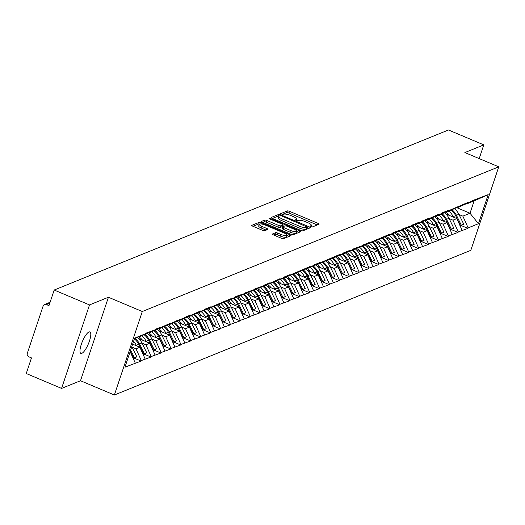 <?xml version="1.0" encoding="UTF-8"?>
<svg xmlns="http://www.w3.org/2000/svg" width="525" height="525" viewBox="0 0 525 525"><rect width="100%" height="100%" fill="white"/><g stroke="black" fill="none" stroke-linecap="round" stroke-linejoin="round"><path stroke-width="0.79" d="M310.813 226.675L312.355 226.964L318.977 224.28A1.785 0.459 18.5 0 0 319.088 224.175A1.785 0.459 18.5 0 0 318.019 223.355L289.518 211.345A1.785 0.459 18.5 0 0 287.313 210.932L280.613 213.688L282.909 214.554L283.762 214.207A5.723 1.463 18.5 0 1 290.824 215.532L293.199 216.53A5.723 1.463 18.5 0 1 296.632 219.155A5.723 1.463 18.5 0 1 296.271 219.476L295.339 219.896L296.087 220.467L298.489 220.408A5.723 1.463 18.5 0 1 305.55 221.74L307.926 222.738A5.723 1.463 18.5 0 1 311.358 225.363A5.723 1.463 18.5 0 1 310.997 225.684L310.058 226.104L310.813 226.675M88.961 331.984A11.655 3.222 -67.1 0 1 89.913 331.931A11.655 3.222 -67.1 0 1 88.935 342.471A11.655 3.222 -67.1 0 1 81.808 353.358A11.655 3.222 -67.1 0 1 80.857 353.41A11.655 3.222 -67.1 0 1 81.841 342.871A11.655 3.222 -67.1 0 1 88.961 331.984M272.383 233.953A1.785 0.459 18.5 0 0 272.272 234.052A1.785 0.459 18.5 0 0 273.348 234.872L281.341 238.245A1.785 0.459 18.5 0 0 283.546 238.658L290.902 235.673A1.785 0.459 18.5 0 0 291.014 235.574A1.785 0.459 18.5 0 0 289.944 234.754L261.443 222.744A1.785 0.459 18.5 0 0 259.238 222.324L251.882 225.31A1.785 0.459 18.5 0 0 251.77 225.409A1.785 0.459 18.5 0 0 252.84 226.229L262.5 230.304A1.785 0.459 18.5 0 0 264.705 230.718L267.855 229.438A1.785 0.459 18.5 0 0 267.967 229.34A1.785 0.459 18.5 0 0 266.897 228.519L262.106 226.498A4.784 1.221 18.5 0 1 259.238 224.306A4.784 1.221 18.5 0 1 265.44 225.146L284.202 233.054A4.784 1.221 18.5 0 1 287.07 235.252A4.784 1.221 18.5 0 1 280.868 234.406L277.738 233.093A1.785 0.459 18.5 0 0 275.533 232.673L272.304 234.202M108.432 297.242L89.513 304.92L54.187 290.03L448.468 129.99L483.794 144.88L464.874 152.558L498.75 166.832L142.308 311.515L108.432 297.242L80.496 380.737L114.371 395.01L142.308 311.515M300.727 230.377A1.785 0.459 18.5 0 0 302.932 230.79L310.282 227.804A1.785 0.459 18.5 0 0 310.4 227.706A1.785 0.459 18.5 0 0 309.323 226.885L280.822 214.876A1.785 0.459 18.5 0 0 278.618 214.463L271.261 217.442A1.785 0.459 18.5 0 0 271.149 217.547A1.785 0.459 18.5 0 0 272.226 218.367L300.727 230.377M300.595 231.742L293.239 234.727A1.785 0.459 18.5 0 1 291.034 234.308L262.533 222.298A1.785 0.459 18.5 0 1 261.463 221.478A1.785 0.459 18.5 0 1 261.575 221.379L264.718 220.1A1.785 0.459 18.5 0 1 266.93 220.513L278.486 225.389A1.785 0.459 18.5 0 0 280.691 225.802L282.778 224.956A1.785 0.459 18.5 0 0 282.89 224.851A1.785 0.459 18.5 0 0 281.82 224.031L269.784 218.964L269.036 218.387L270.657 218.61L299.631 230.823A1.785 0.459 18.5 0 1 300.707 231.643A1.785 0.459 18.5 0 1 300.595 231.742M114.371 395.01L470.813 250.333L498.75 166.832M134.197 358.148L141.12 361.062L141.284 360.563L136.014 348.817L132.149 347.183M141.12 361.062L124.937 367.198L134.662 338.146L144.979 333.952L145.143 333.454L154.882 329.936L155.052 329.431L161.083 326.983L160.912 327.488L170.986 322.967L170.822 323.466L174.694 321.897L174.858 321.392L184.597 317.874L184.767 317.376L190.798 314.928L190.627 315.427L200.701 310.905L200.53 311.404L204.409 309.835L204.573 309.33L210.604 306.882L210.44 307.387L230.416 298.843L230.245 299.342L234.117 297.773L234.288 297.268L240.319 294.82L240.155 295.326L244.027 293.751L244.191 293.252L253.929 289.734L254.1 289.229L263.832 285.712L264.003 285.213L270.034 282.758L269.863 283.264L279.937 278.742L279.772 279.241L283.644 277.673L283.808 277.167L289.846 274.719L289.675 275.225L309.652 266.68L309.488 267.179L313.359 265.611L313.523 265.105L319.554 262.658L319.39 263.163L339.367 254.618L339.196 255.117L343.074 253.549L343.238 253.05L349.269 250.596L349.105 251.101L352.977 249.526L353.141 249.027L362.88 245.51L363.051 245.004L369.082 242.557L368.911 243.062L388.887 234.518L388.723 235.016L392.595 233.448L392.766 232.942L398.797 230.495L398.626 231L402.498 229.425L402.668 228.926L412.407 225.402L412.571 224.903L418.602 222.456L418.438 222.954L422.31 221.386L422.474 220.887L428.512 218.433L428.341 218.938L438.414 214.417L438.244 214.915L442.122 213.347L442.286 212.842L448.317 210.394L448.153 210.899L468.129 202.355L467.959 202.853L471.831 201.285L472.001 200.78L488.184 194.65L478.459 223.702L468.142 227.889L462.873 216.143L459.001 214.515M461.055 225.474L467.972 228.395L468.142 227.889M467.972 228.395L458.24 231.912L452.963 220.165L449.098 218.531M451.146 229.497L458.069 232.411L458.24 231.912M458.069 232.411L448.33 235.935L443.061 224.182L439.195 222.554M441.243 233.513L448.166 236.434L448.33 235.935M448.166 236.434L438.428 239.951L433.158 228.204L429.286 226.57M431.34 237.536L438.263 240.457L438.428 239.951M438.263 240.457L428.525 243.974L423.255 232.221L419.383 230.593M421.431 241.559L428.354 244.473L428.525 243.974M428.354 244.473L418.622 247.99L413.346 236.243L409.48 234.616M411.528 245.575L418.451 248.496L418.622 247.99M418.451 248.496L408.712 252.013L403.443 240.266L399.577 238.632M401.625 249.598L408.548 252.512L408.712 252.013M408.548 252.512L398.81 256.036L393.54 244.282L389.668 242.655M391.722 253.614L398.639 256.535L398.81 256.036M398.639 256.535L388.907 260.052L383.631 248.305L379.765 246.678M381.813 257.637L388.736 260.558L388.907 260.052M388.736 260.558L378.998 264.075L373.728 252.328L369.863 250.694M371.91 261.66L378.833 264.574L378.998 264.075M378.833 264.574L369.095 268.098L363.825 256.344L359.953 254.717M362.007 265.676L368.931 268.597L369.095 268.098M368.931 268.597L359.192 272.114L353.922 260.367L350.05 258.733M352.098 269.699L359.021 272.619L359.192 272.114M359.021 272.619L349.289 276.137L344.013 264.39L340.148 262.756M342.195 273.722L349.118 276.636L349.289 276.137M349.118 276.636L339.38 280.153L334.11 268.406L330.245 266.779M332.292 277.738L339.216 280.658L339.38 280.153M339.216 280.658L329.477 284.176L324.207 272.429L320.335 270.795M322.389 281.761L329.306 284.675L329.477 284.176M329.306 284.675L319.574 288.199L314.298 276.445L310.433 274.818M312.48 285.777L319.403 288.697L319.574 288.199M319.403 288.697L309.665 292.215L304.395 280.468L300.53 278.841M302.577 289.8L309.501 292.72L309.665 292.215M309.501 292.72L299.762 296.238L294.492 284.491L290.62 282.857M292.674 293.823L299.598 296.737L299.762 296.238M299.598 296.737L289.859 300.261L284.589 288.507L280.717 286.88M282.765 297.839L289.688 300.759L289.859 300.261M289.688 300.759L279.956 304.277L274.68 292.53L270.815 290.896M272.862 301.862L279.786 304.782L279.956 304.277M279.786 304.782L270.047 308.3L264.777 296.553L260.912 294.919M262.959 305.885L269.883 308.798L270.047 308.3M269.883 308.798L260.144 312.316L254.874 300.569L251.002 298.942M253.057 309.901L259.973 312.821L260.144 312.316M259.973 312.821L250.241 316.339L244.965 304.592L241.1 302.958M243.147 313.924L250.071 316.838L250.241 316.339M250.071 316.838L240.332 320.362L235.062 308.608L231.197 306.981M233.244 317.94L240.168 320.86L240.332 320.362M240.168 320.86L230.429 324.378L225.159 312.631L221.287 311.003M223.342 321.963L230.265 324.883L230.429 324.378M230.265 324.883L220.526 328.401L215.257 316.654L211.385 315.02M213.432 325.986L220.356 328.899L220.526 328.401M220.356 328.899L210.623 332.423L205.347 320.67L201.482 319.043M203.529 330.002L210.453 332.922L210.623 332.423M210.453 332.922L200.714 336.44L195.444 324.693L191.579 323.059M193.627 334.025L200.55 336.945L200.714 336.44M200.55 336.945L190.811 340.462L185.542 328.716L181.67 327.082M183.717 338.048L190.641 340.961L190.811 340.462M190.641 340.961L180.908 344.479L175.632 332.732L171.767 331.104M173.814 342.064L180.738 344.984L180.908 344.479M180.738 344.984L170.999 348.502L165.729 336.755L161.864 335.121M163.912 346.087L170.835 349L170.999 348.502M170.835 349L161.096 352.524L155.827 340.771L151.955 339.143M154.009 350.103L160.932 353.023L161.096 352.524M160.932 353.023L151.193 356.541L145.917 344.794L142.052 343.166M144.099 354.126L151.023 357.046L151.193 356.541M151.023 357.046L141.284 360.563M139.808 336.315L151.01 331.505M154.882 329.936L140.149 336.459M136.014 348.817L139.886 347.242L132.641 344.183M145.162 358.988L139.886 347.242M149.71 332.292L160.912 327.488M164.784 325.913L150.058 332.437M145.917 344.794L149.796 343.225L138.797 338.586M155.065 354.972L149.796 343.225M159.62 328.269L170.822 323.466M174.694 321.897L159.961 328.414M155.827 340.771L159.698 339.202L148.706 334.569M164.968 350.949L159.698 339.202M169.523 324.253L180.725 319.443M184.597 317.874L169.864 324.397M165.729 336.755L169.601 335.18L158.609 330.547M174.877 346.933L169.601 335.18M179.425 320.23L190.627 315.427M194.499 313.852L179.767 320.375M175.632 332.732L179.511 331.163L168.512 326.53M184.78 342.91L179.511 331.163M189.328 316.207L200.53 311.404M204.409 309.835L189.676 316.358M185.542 328.716L189.413 327.141L178.421 322.507M194.683 338.887L189.413 327.141M199.238 312.191L210.44 307.387M214.312 305.812L199.579 312.336M195.444 324.693L199.316 323.118L188.324 318.485M204.586 334.871L199.316 323.118M209.14 308.168L220.343 303.365M224.214 301.79L209.482 308.313M205.347 320.67L209.219 319.102L198.227 314.468M214.495 330.848L209.219 319.102M219.043 304.152L230.245 299.342M234.117 297.773L219.391 304.297M215.257 316.654L219.128 315.079L208.13 310.446M224.398 326.826L219.128 315.079M228.952 300.129L240.155 295.326M244.027 293.751L229.294 300.274M225.159 312.631L229.031 311.056L218.039 306.423M234.301 322.809L229.031 311.056M238.855 296.107L250.058 291.303M253.929 289.734L239.197 296.251M235.062 308.608L238.934 307.04L227.942 302.407M244.21 318.787L238.934 307.04M248.758 292.09L259.96 287.28M263.832 285.712L249.099 292.235M244.965 304.592L248.843 303.017L237.845 298.384M254.113 314.77L248.843 303.017M258.661 288.067L269.863 283.264M273.742 281.689L259.009 288.212M254.874 300.569L258.746 299.001L247.754 294.361M264.016 310.748L258.746 299.001M268.57 284.045L279.772 279.241M283.644 277.673L268.912 284.196M264.777 296.553L268.649 294.978L257.657 290.345M273.919 306.725L268.649 294.978M278.473 280.028L289.675 275.225M293.547 273.65L278.814 280.173M274.68 292.53L278.552 290.955L267.56 286.322M283.828 302.708L278.552 290.955M288.376 276.006L299.578 271.202M303.45 269.627L288.724 276.15M284.589 288.507L288.461 286.939L277.463 282.306M293.731 298.686L288.461 286.939M298.285 271.989L309.488 267.179M313.359 265.611L298.627 272.134M294.492 284.491L298.364 282.916L287.372 278.283M303.634 294.663L298.364 282.916M308.188 267.967L319.39 263.163M323.262 261.588L308.529 268.111M304.395 280.468L308.267 278.893L297.275 274.26M313.543 290.647L308.267 278.893M318.091 263.944L329.293 259.14M333.165 257.572L318.432 264.088M314.298 276.445L318.176 274.877L307.178 270.244M323.446 286.624L318.176 274.877M327.994 259.928L339.196 255.117M343.074 253.549L328.342 260.072M324.207 272.429L328.079 270.854L317.087 266.221M333.349 282.608L328.079 270.854M337.903 255.905L349.105 251.101M352.977 249.526L338.244 256.049M334.11 268.406L337.982 266.838L326.99 262.198M343.252 278.585L337.982 266.838M347.806 251.882L359.008 247.078M362.88 245.51L348.147 252.026M344.013 264.39L347.885 262.815L336.892 258.182M353.161 274.562L347.885 262.815M357.709 247.866L368.911 243.062M372.783 241.487L358.057 248.01M353.922 260.367L357.794 258.792L346.795 254.159M363.064 270.546L357.794 258.792M367.618 243.843L378.82 239.039M382.692 237.464L367.959 243.987M363.825 256.344L367.697 254.776L356.705 250.143M372.967 266.523L367.697 254.776M377.521 239.827L388.723 235.016M392.595 233.448L377.862 239.971M373.728 252.328L377.6 250.753L366.608 246.12M382.876 262.5L377.6 250.753M387.424 235.804L398.626 231M402.498 229.425L387.765 235.948M383.631 248.305L387.509 246.73L376.51 242.097M392.779 258.484L387.509 246.73M397.327 231.781L408.529 226.977M412.407 225.402L397.674 231.925M393.54 244.282L397.412 242.714L386.42 238.081M402.682 254.461L397.412 242.714M407.236 227.765L418.438 222.954M422.31 221.386L407.577 227.909M403.443 240.266L407.315 238.691L396.322 234.058M412.584 250.445L407.315 238.691M417.139 223.742L428.341 218.938M432.213 217.363L417.48 223.886M413.346 236.243L417.217 234.675L406.225 230.035M422.494 246.422L417.217 234.675M427.042 219.719L438.244 214.915M442.122 213.347L427.389 219.863M423.255 232.221L427.127 230.652L416.128 226.019M432.397 242.399L427.127 230.652M436.951 215.703L448.153 210.899M452.025 209.324L437.292 215.847M433.158 228.204L437.03 226.629L426.038 221.996M442.299 238.383L437.03 226.629M446.854 211.68L458.056 206.876M461.928 205.301L447.195 211.824M443.061 224.182L446.933 222.613L435.94 217.98M452.209 234.36L446.933 222.613M456.757 207.664L467.959 202.853M471.831 201.285L457.104 207.808L470.013 213.242L474.147 200.885L467.007 203.785L477.862 198.837M452.963 220.165L456.842 218.59L445.843 213.957M462.112 230.337L456.842 218.59M466.659 203.641L467.007 203.785M462.873 216.143L470.013 213.242L478.459 223.702M474.147 200.885L488.184 194.65M479.207 158.596L483.794 144.88M89.513 304.92L61.576 388.415L26.25 373.524L31.474 357.912L28.895 356.823A2.73 2.533 -112.1 0 1 27.313 353.299L43.122 306.042A2.73 2.533 -112.1 0 1 46.384 304.553L48.963 305.642L54.187 290.03M61.576 388.415L80.496 380.737M134.459 338.75L144.979 333.952M135.253 363.011L130.148 351.632M317.297 224.963L288.96 213.012A1.785 0.459 18.5 0 0 286.755 212.599L282.076 214.502M279.031 216.162A1.785 0.459 18.5 0 0 278.06 216.129L272.383 218.433M308.602 228.487L307.191 227.889M307.381 227.148L281.695 215.965L280.147 215.67L279.248 216.037A5.723 1.463 18.5 0 0 278.887 216.359A5.723 1.463 18.5 0 0 282.319 218.984L299.421 226.19A5.723 1.463 18.5 0 0 306.482 227.515L307.381 227.148L306.882 228.644M278.887 216.359L278.329 218.026A5.723 1.463 18.5 0 0 281.761 220.651L282.319 218.984M306.823 228.821L305.918 229.189A5.723 1.463 18.5 0 1 298.856 227.863L281.761 220.651M262.697 222.364L264.16 221.773L264.718 220.1M282.306 226.373A1.785 0.459 18.5 0 1 282.332 226.524A1.785 0.459 18.5 0 1 282.22 226.623L280.133 227.469A1.785 0.459 18.5 0 1 277.928 227.056L266.365 222.187A1.785 0.459 18.5 0 0 264.16 221.773M282.653 225.566L284.189 226.216M296.625 231.459L298.915 232.424M290.476 230.442A4.784 1.221 18.5 0 0 296.684 231.282A4.784 1.221 18.5 0 0 293.816 229.09L287.201 226.301A1.785 0.459 18.5 0 0 284.996 225.888L282.909 226.734A1.785 0.459 18.5 0 0 282.798 226.833A1.785 0.459 18.5 0 0 283.868 227.653L290.476 230.442L289.918 232.109A4.784 1.221 18.5 0 0 296.12 232.956L296.684 231.282M282.824 226.984L282.352 228.408A1.785 0.459 18.5 0 0 282.24 228.506A1.785 0.459 18.5 0 0 283.31 229.327L283.868 227.653M289.918 232.109L283.31 229.327M287.07 235.252L286.512 236.919A4.784 1.221 18.5 0 1 280.311 236.079L277.18 234.76A1.785 0.459 18.5 0 0 274.975 234.347L273.505 234.944M259.238 224.306L258.681 225.98A4.784 1.221 18.5 0 0 261.548 228.172L262.106 226.498M266.175 230.121L261.548 228.172M259.599 224.018A1.785 0.459 18.5 0 0 258.681 223.998L253.004 226.301M289.223 236.355L287.011 235.423M454.381 208.747A14.936 13.84 67.9 0 1 458.902 214.305L456.455 215.296A14.936 13.84 -112.1 0 0 452.032 209.816M456.455 215.296L461.285 225.159L463.733 224.168L458.902 214.305M460.064 225.776L461.285 225.159M463.733 224.168L460.103 225.862M445.692 212.212A12.2 11.307 67.9 0 1 449.518 215.506M448.803 211.175A14.936 13.84 67.9 0 1 453.187 216.628L453.449 217.16M460.031 225.711L460.458 225.494L455.634 215.631A14.936 13.84 -112.1 0 0 451.244 210.177M460.458 225.494L460.018 225.671M444.472 212.763A14.936 13.84 67.9 0 1 449 218.328L446.552 219.319A14.936 13.84 -112.1 0 0 442.129 213.832M446.552 219.319L451.382 229.176L453.823 228.185L449 218.328M450.155 229.793L451.382 229.176M453.823 228.185L450.194 229.878M435.783 216.234A12.2 11.307 67.9 0 1 439.615 219.522M438.9 215.191A14.936 13.84 67.9 0 1 443.284 220.644L443.546 221.183M450.128 229.727L450.555 229.51L445.725 219.653A14.936 13.84 -112.1 0 0 441.335 214.193M450.555 229.51L450.115 229.694M434.569 216.786A14.936 13.84 67.9 0 1 439.09 222.344L436.649 223.342A14.936 13.84 -112.1 0 0 432.226 217.855M436.649 223.342L441.479 233.198L443.92 232.207L439.09 222.344M440.252 233.815L441.479 233.198M443.92 232.207L440.291 233.901M425.88 220.251A12.2 11.307 67.9 0 1 429.706 223.545M428.997 219.214A14.936 13.84 67.9 0 1 433.381 224.667L433.643 225.205M440.226 233.75L440.652 233.533L435.822 223.676A14.936 13.84 -112.1 0 0 431.432 218.216M440.652 233.533L440.206 233.71M424.666 220.808A14.936 13.84 67.9 0 1 429.188 226.367L426.746 227.358A14.936 13.84 -112.1 0 0 422.317 221.878M426.746 227.358L431.57 237.221L434.017 236.224L429.188 226.367M430.349 237.838L431.57 237.221M434.017 236.224L430.388 237.923M415.977 224.273A12.2 11.307 67.9 0 1 419.803 227.568M419.088 223.237A14.936 13.84 67.9 0 1 423.472 228.683L423.734 229.222M430.316 237.773L430.749 237.556L425.919 227.692A14.936 13.84 -112.1 0 0 421.529 222.239M430.749 237.556L430.303 237.733M414.757 224.825A14.936 13.84 67.9 0 1 419.285 230.39L416.837 231.381A14.936 13.84 -112.1 0 0 412.414 225.894M416.837 231.381L421.667 241.238L424.115 240.247L419.285 230.39M420.446 241.854L421.667 241.238M424.115 240.247L420.486 241.94M406.068 228.296A12.2 11.307 67.9 0 1 409.9 231.584M409.185 227.253A14.936 13.84 67.9 0 1 413.569 232.706L413.831 233.244M420.413 241.789L420.84 241.572L416.01 231.715A14.936 13.84 -112.1 0 0 411.62 226.255M420.84 241.572L420.4 241.756M404.854 228.848A14.936 13.84 67.9 0 1 409.375 234.406L406.934 235.397A14.936 13.84 -112.1 0 0 402.511 229.917M406.934 235.397L411.764 245.26L414.205 244.269L409.375 234.406M410.537 245.877L411.764 245.26M414.205 244.269L410.576 245.963M396.165 232.312A12.2 11.307 67.9 0 1 399.998 235.607M399.282 231.276A14.936 13.84 67.9 0 1 403.666 236.729L403.928 237.267M410.511 245.812L410.937 245.595L406.107 235.732A14.936 13.84 -112.1 0 0 401.717 230.278M410.937 245.595L410.491 245.772M394.951 232.87A14.936 13.84 67.9 0 1 399.473 238.429L397.031 239.42A14.936 13.84 -112.1 0 0 392.602 233.933M397.031 239.42L401.855 249.277L404.303 248.286L399.473 238.429M400.634 249.893L401.855 249.277M404.303 248.286L400.673 249.985M386.262 236.335A12.2 11.307 67.9 0 1 390.088 239.63M389.373 235.298A14.936 13.84 67.9 0 1 393.757 240.745L394.026 241.283M400.608 249.828L401.034 249.618L396.204 239.754A14.936 13.84 -112.1 0 0 391.814 234.301M401.034 249.618L400.588 249.795M385.048 236.887A14.936 13.84 67.9 0 1 389.57 242.445L387.122 243.442A14.936 13.84 -112.1 0 0 382.699 237.956M387.122 243.442L391.952 253.299L394.4 252.308L389.57 242.445M390.731 253.916L391.952 253.299M394.4 252.308L390.771 254.002M376.359 240.352A12.2 11.307 67.9 0 1 380.185 243.646M379.47 239.315A14.936 13.84 67.9 0 1 383.854 244.768L384.116 245.306M390.698 253.851L391.125 253.634L386.302 243.777A14.936 13.84 -112.1 0 0 381.905 238.317M391.125 253.634L390.685 253.818M375.139 240.909A14.936 13.84 67.9 0 1 379.667 246.468L377.219 247.459A14.936 13.84 -112.1 0 0 372.796 241.979M377.219 247.459L382.049 257.322L384.49 256.331L379.667 246.468M380.822 257.939L382.049 257.322M384.49 256.331L380.861 258.024M366.45 244.374A12.2 11.307 67.9 0 1 370.283 247.669M369.567 243.338A14.936 13.84 67.9 0 1 373.951 248.791L374.213 249.323M380.796 257.873L381.222 257.657L376.392 247.793A14.936 13.84 -112.1 0 0 372.002 242.34M381.222 257.657L380.783 257.834M365.236 244.926A14.936 13.84 67.9 0 1 369.758 250.491L367.316 251.482A14.936 13.84 -112.1 0 0 362.893 245.995M367.316 251.482L372.146 261.338L374.587 260.348L369.758 250.491M370.919 261.955L372.146 261.338M374.587 260.348L370.958 262.041M356.547 248.397A12.2 11.307 67.9 0 1 360.373 251.685M359.664 247.354A14.936 13.84 67.9 0 1 364.048 252.807L364.311 253.345M370.893 261.89L371.319 261.673L366.489 251.816A14.936 13.84 -112.1 0 0 362.099 246.356M371.319 261.673L370.873 261.857M355.333 248.948A14.936 13.84 67.9 0 1 359.855 254.507L357.413 255.504A14.936 13.84 -112.1 0 0 352.984 250.018M357.413 255.504L362.237 265.361L364.685 264.37L359.855 254.507M361.016 265.978L362.237 265.361M364.685 264.37L361.056 266.063M346.644 252.413A12.2 11.307 67.9 0 1 350.47 255.708M349.755 251.377A14.936 13.84 67.9 0 1 354.139 256.83L354.401 257.368M360.983 265.912L361.417 265.696L356.587 255.839A14.936 13.84 -112.1 0 0 352.196 250.379M361.417 265.696L360.97 265.873M345.424 252.971A14.936 13.84 67.9 0 1 349.952 258.53L347.504 259.521A14.936 13.84 -112.1 0 0 343.081 254.041M347.504 259.521L352.334 269.384L354.782 268.387L349.952 258.53M351.113 270.001L352.334 269.384M354.782 268.387L351.146 270.086M336.735 256.436A12.2 11.307 67.9 0 1 340.567 259.731M339.852 255.399A14.936 13.84 67.9 0 1 344.236 260.846L344.498 261.384M351.081 269.935L351.507 269.719L346.677 259.855A14.936 13.84 -112.1 0 0 342.287 254.402M351.507 269.719L351.067 269.896M335.521 256.988A14.936 13.84 67.9 0 1 340.042 262.553L337.601 263.543A14.936 13.84 -112.1 0 0 333.178 258.057M337.601 263.543L342.431 273.4L344.873 272.409L340.042 262.553M341.204 274.017L342.431 273.4M344.873 272.409L341.243 274.103M326.832 260.459A12.2 11.307 67.9 0 1 330.665 263.747M329.949 259.416A14.936 13.84 67.9 0 1 334.333 264.869L334.596 265.407M341.178 273.952L341.604 273.735L336.774 263.878A14.936 13.84 -112.1 0 0 332.384 258.418M341.604 273.735L341.158 273.919M325.618 261.01A14.936 13.84 67.9 0 1 330.14 266.569L327.698 267.56A14.936 13.84 -112.1 0 0 323.269 262.08M327.698 267.56L332.522 277.423L334.97 276.432L330.14 266.569M331.301 278.04L332.522 277.423M334.97 276.432L331.341 278.125M316.929 264.475A12.2 11.307 67.9 0 1 320.755 267.77M320.04 263.438A14.936 13.84 67.9 0 1 324.424 268.892L324.693 269.43M331.268 277.974L331.702 277.758L326.872 267.894A14.936 13.84 -112.1 0 0 322.481 262.441M331.702 277.758L331.255 277.935M315.715 265.033A14.936 13.84 67.9 0 1 320.237 270.592L317.789 271.582A14.936 13.84 -112.1 0 0 313.366 266.103M317.789 271.582L322.619 281.439L325.067 280.448L320.237 270.592M321.398 282.056L322.619 281.439M325.067 280.448L321.438 282.148M307.027 268.498A12.2 11.307 67.9 0 1 310.853 271.793M310.137 267.461A14.936 13.84 67.9 0 1 314.521 272.908L314.783 273.446M321.366 281.991L321.792 281.781L316.969 271.917A14.936 13.84 -112.1 0 0 312.572 266.464M321.792 281.781L321.353 281.958M305.806 269.049A14.936 13.84 67.9 0 1 310.334 274.608L307.886 275.605A14.936 13.84 -112.1 0 0 303.463 270.119M307.886 275.605L312.716 285.462L315.158 284.471L310.334 274.608M311.489 286.079L312.716 285.462M315.158 284.471L311.528 286.164M297.117 272.514A12.2 11.307 67.9 0 1 300.95 275.809M300.234 271.478A14.936 13.84 67.9 0 1 304.618 276.931L304.881 277.469M311.463 286.013L311.889 285.797L307.059 275.94A14.936 13.84 -112.1 0 0 302.669 270.48M311.889 285.797L311.443 285.981M295.903 273.072A14.936 13.84 67.9 0 1 300.425 278.631L297.983 279.622A14.936 13.84 -112.1 0 0 293.56 274.142M297.983 279.622L302.813 289.485L305.255 288.494L300.425 278.631M301.586 290.102L302.813 289.485M305.255 288.494L301.626 290.187M287.214 276.537A12.2 11.307 67.9 0 1 291.04 279.832M290.332 275.5A14.936 13.84 67.9 0 1 294.715 280.954L294.978 281.485M301.56 290.036L301.987 289.82L297.157 279.956A14.936 13.84 -112.1 0 0 292.766 274.503M301.987 289.82L301.54 289.997M286 277.088A14.936 13.84 67.9 0 1 290.522 282.653L288.074 283.644A14.936 13.84 -112.1 0 0 283.651 278.158M288.074 283.644L292.904 293.501L295.352 292.51L290.522 282.653M291.683 294.118L292.904 293.501M295.352 292.51L291.723 294.203M277.312 280.56A12.2 11.307 67.9 0 1 281.137 283.848M280.422 279.517A14.936 13.84 67.9 0 1 284.806 284.97L285.068 285.508M291.651 294.053L292.084 293.836L287.254 283.979A14.936 13.84 -112.1 0 0 282.863 278.519M292.084 293.836L291.637 294.02M276.091 281.111A14.936 13.84 67.9 0 1 280.619 286.67L278.171 287.667A14.936 13.84 -112.1 0 0 273.748 282.181M278.171 287.667L283.001 297.524L285.449 296.533L280.619 286.67M281.781 298.141L283.001 297.524M285.449 296.533L281.813 298.226M267.402 284.576A12.2 11.307 67.9 0 1 271.235 287.871M270.519 283.539A14.936 13.84 67.9 0 1 274.903 288.993L275.166 289.531M281.748 298.075L282.174 297.859L277.344 288.002A14.936 13.84 -112.1 0 0 272.954 282.542M282.174 297.859L281.735 298.043M266.188 285.134A14.936 13.84 67.9 0 1 270.71 290.692L268.268 291.683A14.936 13.84 -112.1 0 0 263.845 286.204M268.268 291.683L273.098 301.547L275.54 300.549L270.71 290.692M271.871 302.164L273.098 301.547M275.54 300.549L271.911 302.249M257.499 288.599A12.2 11.307 67.9 0 1 261.325 291.893M260.617 287.562A14.936 13.84 67.9 0 1 265 293.009L265.263 293.547M271.845 302.098L272.272 301.882L267.442 292.018A14.936 13.84 -112.1 0 0 263.051 286.565M272.272 301.882L271.825 302.059M256.285 289.15A14.936 13.84 67.9 0 1 260.807 294.715L258.366 295.706A14.936 13.84 -112.1 0 0 253.936 290.22M258.366 295.706L263.189 305.563L265.637 304.572L260.807 294.715M261.968 306.18L263.189 305.563M265.637 304.572L262.008 306.265M247.597 292.622A12.2 11.307 67.9 0 1 251.423 295.91M250.707 291.578A14.936 13.84 67.9 0 1 255.091 297.032L255.353 297.57M261.936 306.114L262.369 305.898L257.539 296.041A14.936 13.84 -112.1 0 0 253.148 290.581M262.369 305.898L261.923 306.082M246.382 293.173A14.936 13.84 67.9 0 1 250.904 298.732L248.456 299.723A14.936 13.84 -112.1 0 0 244.033 294.243M248.456 299.723L253.286 309.586L255.734 308.595L250.904 298.732M252.066 310.203L253.286 309.586M255.734 308.595L252.105 310.288M237.687 296.638A12.2 11.307 67.9 0 1 241.52 299.933M240.804 295.601A14.936 13.84 67.9 0 1 245.188 301.055L245.451 301.593M252.033 310.137L252.459 309.921L247.636 300.064A14.936 13.84 -112.1 0 0 243.239 294.604M252.459 309.921L252.02 310.098M236.473 297.196A14.936 13.84 67.9 0 1 241.001 302.754L238.553 303.745A14.936 13.84 -112.1 0 0 234.13 298.266M238.553 303.745L243.383 313.609L245.825 312.611L241.001 302.754M242.156 314.226L243.383 313.609M245.825 312.611L242.196 314.311M227.784 300.661A12.2 11.307 67.9 0 1 231.617 303.955M230.902 299.624A14.936 13.84 67.9 0 1 235.285 305.071L235.548 305.609M242.13 314.153L242.557 313.943L237.727 304.08A14.936 13.84 -112.1 0 0 233.336 298.627M242.557 313.943L242.11 314.121M226.57 301.212A14.936 13.84 67.9 0 1 231.092 306.777L228.651 307.768A14.936 13.84 -112.1 0 0 224.227 302.282M228.651 307.768L233.481 317.625L235.922 316.634L231.092 306.777M232.253 318.242L233.481 317.625M235.922 316.634L232.293 318.327M217.882 304.677A12.2 11.307 67.9 0 1 221.707 307.972M220.992 303.64A14.936 13.84 67.9 0 1 225.382 309.094L225.645 309.632M232.227 318.176L232.654 317.96L227.824 308.103A14.936 13.84 -112.1 0 0 223.433 302.643M232.654 317.96L232.207 318.143M216.668 305.235A14.936 13.84 67.9 0 1 221.189 310.793L218.741 311.784A14.936 13.84 -112.1 0 0 214.318 306.305M218.741 311.784L223.571 321.648L226.019 320.657L221.189 310.793M222.351 322.265L223.571 321.648M226.019 320.657L222.39 322.35M207.979 308.7A12.2 11.307 67.9 0 1 211.805 311.994M211.089 307.663A14.936 13.84 67.9 0 1 215.473 313.117L215.736 313.648M222.318 322.199L222.751 321.983L217.921 312.119A14.936 13.84 -112.1 0 0 213.531 306.666M222.751 321.983L222.305 322.16M206.758 309.258A14.936 13.84 67.9 0 1 211.286 314.816L208.838 315.807A14.936 13.84 -112.1 0 0 204.415 310.321M208.838 315.807L213.668 325.664L216.11 324.673L211.286 314.816M212.448 326.281L213.668 325.664M216.11 324.673L212.481 326.373M198.069 312.723A12.2 11.307 67.9 0 1 201.902 316.017M201.187 311.679A14.936 13.84 67.9 0 1 205.57 317.133L205.833 317.671M212.415 326.215L212.842 325.999L208.012 316.142A14.936 13.84 -112.1 0 0 203.621 310.682M212.842 325.999L212.402 326.183M196.855 313.274A14.936 13.84 67.9 0 1 201.377 318.832L198.936 319.83A14.936 13.84 -112.1 0 0 194.512 314.344M198.936 319.83L203.766 329.687L206.207 328.696L201.377 318.832M202.538 330.304L203.766 329.687M206.207 328.696L202.578 330.389M188.167 316.739A12.2 11.307 67.9 0 1 191.993 320.033M191.284 315.702A14.936 13.84 67.9 0 1 195.668 321.156L195.93 321.694M202.512 330.238L202.939 330.022L198.109 320.165A14.936 13.84 -112.1 0 0 193.718 314.705M202.939 330.022L202.493 330.205M186.952 317.297A14.936 13.84 67.9 0 1 191.474 322.855L189.033 323.846A14.936 13.84 -112.1 0 0 184.603 318.367M189.033 323.846L193.856 333.71L196.304 332.712L191.474 322.855M192.636 334.327L193.856 333.71M196.304 332.712L192.675 334.412M178.264 320.762A12.2 11.307 67.9 0 1 182.09 324.056M181.374 319.725A14.936 13.84 67.9 0 1 185.758 325.172L186.021 325.71M192.603 334.261L193.036 334.044L188.206 324.181A14.936 13.84 -112.1 0 0 183.816 318.728M193.036 334.044L192.59 334.222M177.05 321.313A14.936 13.84 67.9 0 1 181.571 326.878L179.123 327.869A14.936 13.84 -112.1 0 0 174.7 322.383M179.123 327.869L183.953 337.726L186.401 336.735L181.571 326.878M182.733 338.343L183.953 337.726M186.401 336.735L182.772 338.428M168.354 324.785A12.2 11.307 67.9 0 1 172.187 328.072M171.472 323.741A14.936 13.84 67.9 0 1 175.855 329.195L176.118 329.733M182.7 338.277L183.127 338.061L178.303 328.204A14.936 13.84 -112.1 0 0 173.906 322.744M183.127 338.061L182.687 338.244M167.14 325.336A14.936 13.84 67.9 0 1 171.668 330.894L169.221 331.885A14.936 13.84 -112.1 0 0 164.798 326.406M169.221 331.885L174.051 341.749L176.492 340.758L171.668 330.894M172.823 342.366L174.051 341.749M176.492 340.758L172.863 342.451M158.452 328.801A12.2 11.307 67.9 0 1 162.284 332.095M161.569 327.764A14.936 13.84 67.9 0 1 165.952 333.217L166.215 333.756M172.797 342.3L173.224 342.083L168.394 332.227A14.936 13.84 -112.1 0 0 164.003 326.767M173.224 342.083L172.777 342.261M157.237 329.359A14.936 13.84 67.9 0 1 161.759 334.917L159.318 335.908A14.936 13.84 -112.1 0 0 154.895 330.428M159.318 335.908L164.148 345.772L166.589 344.774L161.759 334.917M162.921 346.388L164.148 345.772M166.589 344.774L162.96 346.474M148.549 332.824A12.2 11.307 67.9 0 1 152.375 336.118M151.659 331.787A14.936 13.84 67.9 0 1 156.043 337.234L156.312 337.772M162.894 346.316L163.321 346.106L158.491 336.243A14.936 13.84 -112.1 0 0 154.101 330.789M163.321 346.106L162.875 346.283M147.335 333.375A14.936 13.84 67.9 0 1 151.856 338.94L149.408 339.931A14.936 13.84 -112.1 0 0 144.985 334.445M149.408 339.931L154.238 349.788L156.686 348.797L151.856 338.94M153.018 350.405L154.238 349.788M156.686 348.797L153.057 350.49M138.646 336.84A12.2 11.307 67.9 0 1 142.472 340.134M141.757 335.803A14.936 13.84 67.9 0 1 146.14 341.257L146.403 341.795M152.985 350.339L153.412 350.123L148.588 340.266A14.936 13.84 -112.1 0 0 144.198 334.806M153.412 350.123L152.972 350.306M137.425 337.398A14.936 13.84 67.9 0 1 141.953 342.956L139.506 343.947A14.936 13.84 -112.1 0 0 135.083 338.467M139.506 343.947L144.336 353.811L146.777 352.82L141.953 342.956M143.115 354.428L144.336 353.811M146.777 352.82L143.148 354.513M133.567 341.401A14.936 13.84 67.9 0 1 136.237 345.279L136.5 345.817M143.082 354.362L143.509 354.145L138.679 344.282A14.936 13.84 -112.1 0 0 134.4 338.914M143.509 354.145L143.069 354.322M131.841 346.572A14.936 13.84 67.9 0 1 132.044 346.979L136.874 356.836L134.433 357.827L130.653 350.116M133.206 358.444L134.433 357.827M136.874 356.836L133.245 358.536M130.252 351.317L133.606 358.162L133.16 358.345M133.179 358.378L133.606 358.162M49.79 303.174L46.384 304.553M310.682 226.616L310.997 225.684M295.962 220.415L296.271 219.476M286.755 212.599L287.313 210.932M288.96 213.012L289.518 211.345M317.513 224.871L318.019 223.355M278.06 216.129L278.618 214.463M280.567 215.65L280.822 214.876M308.818 228.401L309.323 226.885M298.856 227.863L299.421 226.19M305.918 229.189L306.482 227.515M266.365 222.187L266.93 220.513M277.928 227.056L278.486 225.389M280.133 227.469L280.691 225.802M282.22 226.623L282.778 224.956M270.447 219.24L270.657 218.61M299.125 232.339L299.631 230.823M274.975 234.347L275.533 232.673M277.18 234.76L277.738 233.093M280.311 236.079L280.868 234.406M266.385 230.035L266.897 228.519M258.681 223.998L259.238 222.324M261.037 223.952L261.443 222.744M289.433 236.27L289.944 234.754M455.634 215.631L453.187 216.628M445.725 219.653L443.284 220.644M435.822 223.676L433.381 224.667M425.919 227.692L423.472 228.683M416.01 231.715L413.569 232.706M406.107 235.732L403.666 236.729M396.204 239.754L393.757 240.745M386.302 243.777L383.854 244.768M376.392 247.793L373.951 248.791M366.489 251.816L364.048 252.807M356.587 255.839L354.139 256.83M346.677 259.855L344.236 260.846M336.774 263.878L334.333 264.869M326.872 267.894L324.424 268.892M316.969 271.917L314.521 272.908M307.059 275.94L304.618 276.931M297.157 279.956L294.715 280.954M287.254 283.979L284.806 284.97M277.344 288.002L274.903 288.993M267.442 292.018L265 293.009M257.539 296.041L255.091 297.032M247.636 300.064L245.188 301.055M237.727 304.08L235.285 305.071M227.824 308.103L225.382 309.094M217.921 312.119L215.473 313.117M208.012 316.142L205.57 317.133M198.109 320.165L195.668 321.156M188.206 324.181L185.758 325.172M178.303 328.204L175.855 329.195M168.394 332.227L165.952 333.217M158.491 336.243L156.043 337.234M148.588 340.266L146.14 341.257M138.679 344.282L136.237 345.279M132.044 346.979L131.65 347.137M50.092 302.262L44.513 304.526M310.905 226.715L311.358 225.363M296.179 220.507L296.632 219.155M306.902 228.749L307.46 227.082M282.332 226.524L282.89 224.851M282.24 228.506L282.798 226.833"/></g></svg>
